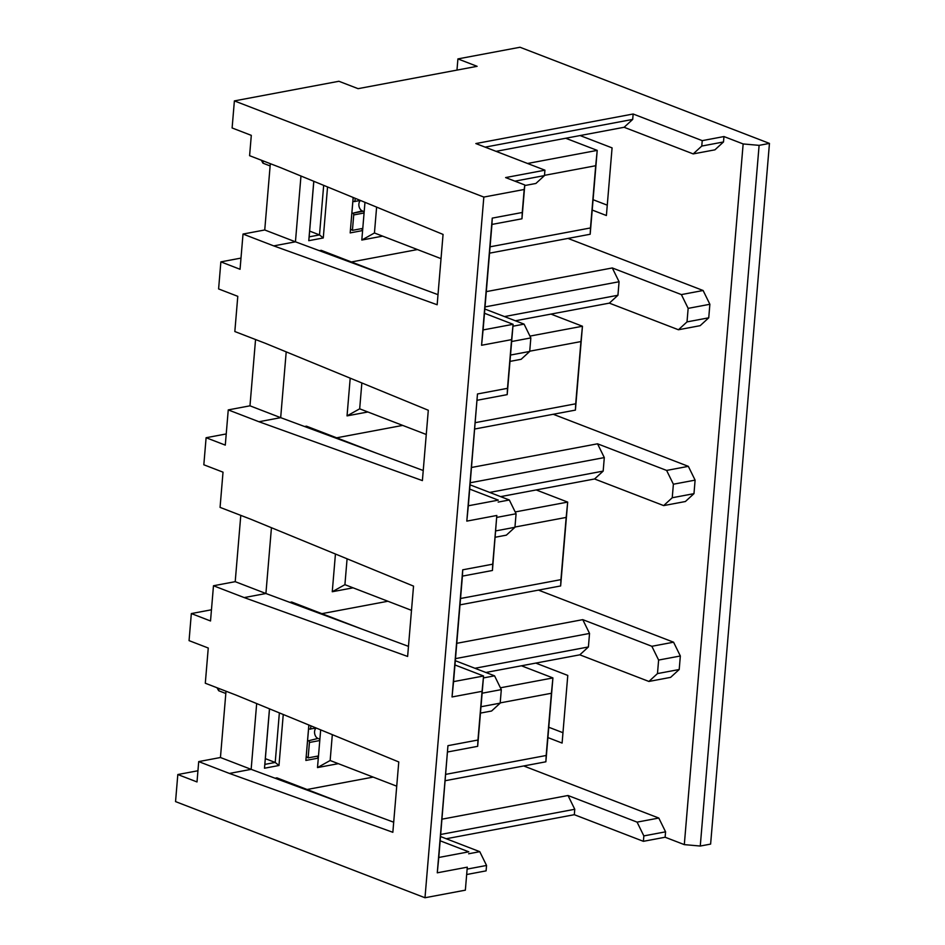 <?xml version="1.0" encoding="UTF-8"?>
<svg xmlns="http://www.w3.org/2000/svg" width="945" height="945" viewBox="0 0 945 945"><rect width="100%" height="100%" fill="white"/><g stroke="black" fill="none" stroke-linecap="round" stroke-linejoin="round"><path stroke-width="1.42" d="M197.942 770.754L177.814 774.534L197.009 781.94L198.71 761.599L229.411 773.435L392.848 832.297L398.766 761.953L236.002 695.071L205.301 683.235L208.254 648.022L189.059 640.627L191.339 613.565L210.522 620.971L213.475 585.758L235.21 581.671L240.786 515.368M408.464 646.356L265.911 593.507L244.188 597.583L407.626 656.444L413.532 586.113L250.768 519.218L220.067 507.382L223.02 472.169L203.825 464.775L206.104 437.724L226.233 433.944M206.104 437.724L225.288 445.119L228.253 409.906L249.976 405.818L255.552 339.527M228.253 409.906L258.954 421.742L422.391 480.603L428.298 410.26L265.533 343.378L234.832 331.541L237.786 296.328L218.602 288.934L220.87 261.871L240.999 258.091M220.87 261.871L240.054 269.278L243.019 234.053L264.742 229.978L270.317 163.674M437.996 294.663L295.442 241.814L273.719 245.889L437.157 304.751L443.063 234.419L280.299 167.525L249.598 155.689L251.299 135.359L232.116 127.965L234.384 100.902L483.828 197.068L524.191 189.484L524.794 184.972L505.61 177.577L544.934 170.183L475.855 143.557L633.15 114.002L702.229 140.64L723.964 136.552L723.504 141.963L714.928 149.83L693.193 153.905L701.781 146.05L702.229 140.64M234.384 100.902L338.901 81.27L358.096 88.665L477.107 66.315L457.912 58.909L456.978 70.095M198.71 761.599L220.445 757.512L226.009 691.22M177.814 774.534L175.546 801.596L424.99 897.75L483.828 197.068M273.719 245.889L243.019 234.053M244.188 597.583L213.475 585.758M220.445 757.512L251.146 769.348L256.674 703.564M229.411 773.435L251.146 769.348L393.699 822.209M275.054 778.219L276.92 777.865L347.228 804.975M307.101 789.5L373.157 777.097M338.322 763.666L317.496 767.576L318.3 758.114L305.873 760.441L308.85 725.004M283.252 714.491L278.976 765.497L264.482 768.226L269.467 708.821M467.291 867.167L465.353 890.166L467.291 867.167L437.275 872.814L447.954 745.664L438.787 857.469L468.803 851.835L440.193 840.814M468.637 853.772L479.776 851.681L440.547 836.549M442 819.173L568.004 795.501L637.084 822.126L658.807 818.051L523.695 765.958M535.78 663.095L567.78 675.427L562.098 743.065L547.911 737.584M658.807 818.051L665.575 831.824L665.126 837.235L684.31 844.629L743.148 143.947L723.964 136.552M580.088 135.548L612.076 147.881L606.395 215.519L592.208 210.05M568.004 238.423L703.115 290.505L709.872 304.278L708.738 317.815L700.162 325.671L678.427 329.758L687.015 321.891L688.149 308.365L709.872 304.278M553.238 414.264L688.338 466.346L695.107 480.131L693.973 493.656L685.385 501.523L663.662 505.599L672.238 497.743L673.383 484.218L666.615 470.433L688.338 466.346M538.473 590.117L673.572 642.198L680.341 655.984L679.207 669.509L670.619 677.364L648.896 681.451L657.472 673.584L658.618 660.059L680.341 655.984M562.972 732.718L548.773 727.248M593.07 199.702L607.269 205.171M457.912 58.909L520.01 47.25L769.454 143.404L710.616 844.098L700.269 846.035L684.31 844.629M465.353 890.166L424.99 897.75M665.126 837.235L643.391 841.322L574.312 814.696L446.241 838.747M479.776 851.681L486.545 865.455L486.096 870.865L466.901 874.479M486.545 865.455L467.35 869.069M440.724 834.459L574.773 809.274L568.004 795.501M643.391 841.322L643.84 835.912L637.084 822.126M574.773 809.274L574.312 814.696M665.575 831.824L643.84 835.912M700.269 846.035L759.107 145.353L743.148 143.947M759.107 145.353L769.454 143.404M447.954 745.664L477.957 740.018L482.056 691.327L452.041 696.961L462.719 569.811L492.735 564.177L496.822 515.474L466.806 521.12L477.485 393.97L507.5 388.324L511.588 339.633L481.572 345.268L492.25 218.118L522.266 212.483L524.191 189.484M447.646 751.972L477.662 746.326L477.957 740.018M454.958 664.961L483.568 675.994L477.662 746.326M289.82 602.367L291.686 602.024L361.994 629.122M492.735 564.177L492.428 570.485L462.412 576.119L453.553 681.628L483.568 675.994L482.056 691.327M271.439 527.723L265.911 593.507L235.21 581.671M462.719 569.811L462.412 576.119M452.041 696.961L453.553 681.628M492.428 570.485L496.822 515.474M469.724 489.108L498.334 500.141L468.318 505.776L466.806 521.12M468.318 505.776L477.485 393.97M477.178 400.267L507.193 394.632L507.5 388.324M249.976 405.818L280.677 417.655L286.205 351.871M258.954 421.742L280.677 417.655L423.23 470.504M304.597 426.526L306.452 426.171L376.76 453.281M336.633 437.807L402.688 425.404M367.853 411.973L347.039 415.883L350.205 378.165M484.49 313.267L513.1 324.3L507.193 394.632M319.363 250.673L321.217 250.33L391.525 277.428M522.266 212.483L521.959 218.791L491.943 224.426L483.084 329.935L513.1 324.3L511.588 339.633M300.971 176.018L295.442 241.814L264.742 229.978M492.25 218.118L491.943 224.426M481.572 345.268L483.084 329.935M521.959 218.791L524.794 184.972M514.895 181.156L544.474 175.593L544.934 170.183M544.474 175.593L535.898 183.46L524.747 185.551M485.139 147.136L632.701 119.413L633.15 114.002M632.701 119.413L624.113 127.28L693.193 153.905M624.113 127.28L496.042 151.342M723.504 141.963L701.781 146.05M351.398 261.966L417.454 249.551M382.619 236.132L361.805 240.042L362.596 230.568L350.182 232.907L353.158 197.47M327.549 186.945L323.273 237.963L308.779 240.68L313.775 181.286M512.934 326.226L524.085 324.135L484.844 309.015M486.297 291.627L612.301 267.955L681.38 294.592L703.115 290.505M681.38 294.592L688.149 308.365M612.301 267.955L619.069 281.74L617.935 295.265L609.348 303.132L678.427 329.758M524.085 324.135L530.842 337.92L529.708 351.445L521.132 359.301L509.981 361.403M609.348 303.132L515.379 320.78M485.021 306.924L619.069 281.74M504.476 316.575L617.935 295.265M529.708 351.445L510.513 355.048M530.842 337.92L511.647 341.523M708.738 317.815L687.015 321.891M565.724 138.254L597.216 150.385L590.176 234.254L489.534 253.165M441.02 258.647L374.444 232.978L376.618 207.109M527.534 163.485L597.216 150.385L595.704 165.729L544.497 175.345M590.176 234.254L590.483 227.946L490.065 246.81M590.483 227.946L595.704 165.729M364.971 202.324L362.596 230.568L361.64 228.619M361.805 240.042L374.444 232.978M353.206 197.493L350.182 232.907M323.273 237.963L319.505 234.903L309.157 236.841L308.779 240.68M323.674 185.35L319.505 234.903L309.641 231.1M313.823 181.31L309.157 236.841M498.169 502.078L509.32 499.988L470.078 484.856M471.531 467.48L597.535 443.807L666.615 470.433M496.881 517.376L516.076 513.761L509.32 499.988M516.076 513.761L514.942 527.286L506.366 535.154L495.215 537.244M470.256 482.765L604.304 457.581L597.535 443.807M604.304 457.581L603.17 471.106L594.582 478.973L663.662 505.599M594.582 478.973L500.614 496.633M603.17 471.106L489.711 492.428M693.973 493.656L672.238 497.743M695.107 480.131L673.383 484.218M321.867 613.659L387.922 601.244M353.087 587.825L332.262 591.735L335.44 554.018M483.403 677.931L494.554 675.829L455.313 660.709M456.766 643.321L582.77 619.648L651.849 646.285L673.572 642.198M651.849 646.285L658.618 660.059M582.77 619.648L589.538 633.433L588.404 646.959L579.817 654.826L648.896 681.451M494.554 675.829L501.311 689.614L500.177 703.139L491.601 711.006L480.45 713.097M579.817 654.826L485.848 672.474M455.49 658.618L589.538 633.433M474.945 668.269L588.404 646.959M500.177 703.139L480.981 706.742M501.311 689.614L482.115 693.217M679.207 669.509L657.472 673.584M536.193 489.947L567.685 502.09L560.645 585.947L460.002 604.859M411.488 610.34L344.913 584.671L347.087 558.802M515.19 511.942L567.685 502.09L566.173 517.423L514.966 527.038M560.645 585.947L560.94 579.639L460.534 598.504M560.94 579.639L566.173 517.423M332.262 591.735L344.913 584.671M514.942 527.286L495.747 530.901M550.959 314.094L582.451 326.238L575.41 410.106L474.768 429.006M426.254 434.487L359.679 408.819L361.852 382.961M529.956 336.101L582.451 326.238L580.939 341.57L529.732 351.197M575.41 410.106L575.706 403.798L475.3 422.663M575.706 403.798L580.939 341.57M347.039 415.883L359.679 408.819M437.275 872.814L438.787 857.469M320.674 729.859L318.3 758.114L317.343 756.165M317.496 767.576L330.148 760.512L332.321 734.655M330.148 760.512L396.723 786.181M500.425 687.795L552.919 677.931L521.427 665.788M500.2 702.891L551.408 693.264L552.919 677.931L545.867 761.8L445.237 780.7M545.867 761.8L546.175 755.492L445.768 774.357M551.408 693.264L546.175 755.492M308.909 725.028L305.873 760.441M278.976 765.497L275.208 762.45L264.86 764.387L264.482 768.226M279.366 712.896L275.208 762.45L265.344 758.646M269.526 708.845L264.86 764.387M191.339 613.565L211.467 609.785M362.774 228.406L352.426 230.356L353.725 214.928A1.417 0.945 -100.6 0 0 352.875 213.204L363.223 211.267L362.266 210.889A5.658 3.78 79.4 0 1 359.005 206.187A5.658 3.78 79.4 0 1 360.329 200.612M363.223 211.267A1.417 0.945 79.4 0 1 364.073 212.991L353.725 214.928M350.56 229.068L352.426 230.356M318.477 755.953L308.129 757.89L309.428 742.475A1.417 0.945 -100.6 0 0 308.578 740.75L317.969 738.435A5.658 3.78 79.4 0 1 314.697 733.722A5.658 3.78 79.4 0 1 316.032 728.146M318.926 738.801A1.417 0.945 79.4 0 1 319.776 740.526L309.428 742.475M306.251 756.614L308.129 757.89M263.171 160.922L262.982 163.19L270.128 165.942M218.874 688.468L218.685 690.736L225.82 693.488M262.982 163.19L261.328 160.213M218.685 690.736L217.019 687.759M352.875 213.204L362.266 210.889M308.578 740.75L317.969 738.435M352.863 201.628L360.647 200.553M355.178 198.296L354.895 201.628M308.566 729.162L316.351 728.087M310.881 725.843L310.598 729.174"/></g></svg>
